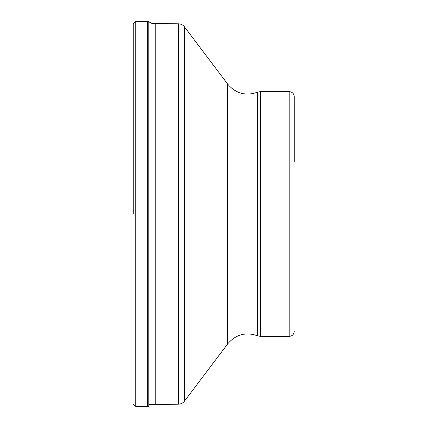 <?xml version="1.0" encoding="UTF-8"?>
<svg xmlns="http://www.w3.org/2000/svg" width="428" height="428" viewBox="0 0 428 428"><rect width="100%" height="100%" fill="white"/><g stroke="black" fill="none" stroke-linecap="round" stroke-linejoin="round"><path stroke-width="0.64" d="M133.75 214L133.75 23.422L133.75 214M148.81 214L148.81 21.817L147.339 21.4L147.339 406.6L148.81 406.183L148.81 214M155.236 404.578L178.562 404.171L178.562 23.829L155.236 23.422L155.236 404.578L148.81 404.578M257.57 335.798C245.763 331.716 235.796 334.418 227.669 343.909L227.669 84.091C235.796 93.582 245.763 96.284 257.57 92.202L257.57 335.798L260.486 336.381L289.194 336.381L289.194 91.619C292.265 91.918 293.95 93.604 294.25 96.674L294.25 162.057M147.339 406.6L135.772 406.6L135.772 21.4L147.339 21.4M178.562 404.171C180.996 404.075 182.97 403.069 184.479 401.154L184.479 26.846C182.97 24.931 180.996 23.925 178.562 23.829M260.486 336.381L260.486 91.619L257.57 92.202M135.772 21.4C133.862 22.636 133.188 23.31 133.75 23.422M135.772 406.6C133.862 405.364 133.188 404.69 133.75 404.578M155.236 23.422L151.892 23.422L148.81 21.817M227.669 343.909L184.479 401.154M227.669 84.091L184.479 26.846M289.194 91.619L260.486 91.619M289.194 336.381C292.265 336.082 293.95 334.396 294.25 331.325"/></g></svg>

